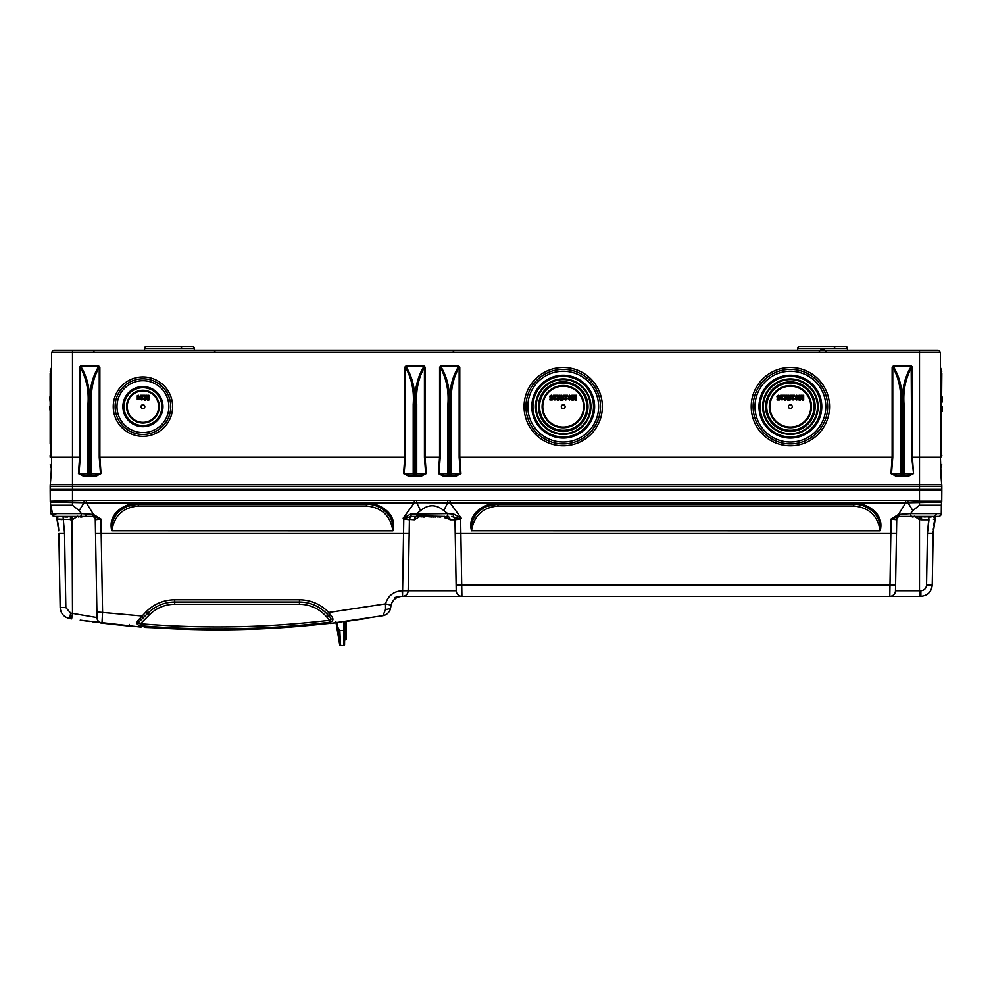 <?xml version="1.0" encoding="UTF-8"?>
<svg xmlns="http://www.w3.org/2000/svg" width="992" height="992" viewBox="0 0 992 992"><rect width="100%" height="100%" fill="white"/><g stroke="black" fill="none" stroke-linecap="round" stroke-linejoin="round"><path stroke-width="1.49" d="M339.016 640.708L339.686 644.763L339.016 631.024L337.838 629.474A8.519 8.519 0 0 1 338.049 629.709M336.052 622.79L336.834 627.465A3.782 3.782 0 0 0 337.838 629.474L339.413 639.009A3.782 3.782 0 0 0 339.14 639.815A3.782 3.782 0 0 1 339.413 639.009L340.268 640.014L340.628 645.556A0.942 0.942 0 0 1 339.686 644.763L336.052 622.79L318.382 624.464M346.406 627.948C346.481 620.087 346.481 620.087 346.406 627.948C346.481 620.087 346.481 620.087 346.406 627.948C346.344 635.822 346.344 635.822 346.406 627.948C346.344 635.822 346.344 635.822 346.406 627.948M941.284 513.633L941.358 505.213L919.497 505.213L912.727 510.657L910.606 513.633L941.284 513.633A2.84 2.84 0 0 1 938.444 516.448L898.653 516.46L891.076 519.064L898.492 514.476L905.696 502.808L905.696 500.34L919.497 501.208L941.743 501.208L941.743 500.452M934.142 522.772L934.91 519.064L933.472 516.448L938.444 516.448L935.183 516.448M941.358 505.213A18.55 18.55 0 0 1 941.656 502.088L905.696 502.808L450.083 502.808L461.255 518.221L460.623 519.064L454.981 519.796L456.221 590.761L454.981 519.796L450.046 519.796A3.41 2.666 90 0 0 447.38 516.448L448.545 516.448A0.942 0.942 0 0 1 447.59 515.518M898.653 516.46L898.492 514.476L910.606 513.633A2.84 1.153 90 0 0 911.76 516.448L911.078 516.448M920.551 517.018L923.304 516.448M335.073 622.914L335.854 622.815M389.992 610.13L390.761 606.968C390.042 611.791 387.45 614.693 382.962 615.672A9.461 9.461 0 0 0 385.851 614.668A9.461 9.461 0 0 1 382.962 615.672L330.336 623.484L382.962 615.672L385.578 609.361L385.516 603.88L391.046 605.083L390.761 606.968L391.046 605.083C392.733 599.652 396.416 596.725 402.095 596.341L401.053 596.378M930.397 517.018L933.125 516.448M444.838 516.448L418.004 515.877M82.237 516.448L86.143 516.448M50.17 435.6L50.17 439.94M50.877 439.022L50.877 456.766C50.753 469.848 50.753 469.848 50.877 456.766C50.753 469.848 50.753 469.848 50.877 456.766A2.84 2.257 0 0 1 50.17 455.266C50.17 467.988 50.17 467.988 50.17 455.266L50.17 456.977M941.011 475.689L940.416 457.225A2.84 2.207 180 0 1 941.123 455.762L941.123 456.766C941.247 469.848 941.247 469.848 941.123 456.766C941.247 469.848 941.247 469.848 941.123 456.766A2.84 2.257 0 0 0 941.83 455.266C941.83 467.988 941.83 467.988 941.83 455.266M941.123 378.051L941.123 371.256L941.83 373.128L941.123 455.762M51.584 369.384L50.877 371.256L50.877 369.359L50.877 445.817L50.17 443.945L50.17 373.128L50.877 371.256L50.877 378.051M144.82 406.646A1.897 1.897 0 0 0 142.935 404.748A1.897 1.897 0 0 0 141.038 406.646A1.897 1.897 0 0 0 142.935 408.543A1.897 1.897 0 0 0 144.82 406.646M124 406.646A18.935 18.935 0 0 0 142.935 425.58A18.935 18.935 0 0 0 161.857 406.646A18.935 18.935 0 0 0 142.935 387.711A18.935 18.935 0 0 0 124 406.646M561.311 406.646A1.897 1.897 0 0 1 563.208 404.748A1.897 1.897 0 0 1 565.105 406.646A1.897 1.897 0 0 1 563.208 408.543A1.897 1.897 0 0 1 561.311 406.646M539.536 406.646A23.659 23.659 0 0 1 563.208 382.974A23.659 23.659 0 0 1 586.867 406.646A23.659 23.659 0 0 1 563.208 430.305A23.659 23.659 0 0 1 539.536 406.646M593.501 406.646A30.293 30.293 0 0 1 563.208 436.939A30.293 30.293 0 0 1 532.915 406.646A30.293 30.293 0 0 1 563.208 376.352A30.293 30.293 0 0 1 593.501 406.646M788.491 406.646A1.897 1.897 0 0 1 790.376 404.748A1.897 1.897 0 0 1 792.273 406.646A1.897 1.897 0 0 1 790.376 408.543A1.897 1.897 0 0 1 788.491 406.646M766.717 406.646A23.659 23.659 0 0 1 790.376 382.974A23.659 23.659 0 0 1 814.048 406.646A23.659 23.659 0 0 1 790.376 430.305A23.659 23.659 0 0 1 766.717 406.646M820.669 406.646A30.293 30.293 0 0 1 790.376 436.939A30.293 30.293 0 0 1 760.095 406.646A30.293 30.293 0 0 1 790.376 376.352A30.293 30.293 0 0 1 820.669 406.646M88.784 350.226L55.44 350.226M936.56 350.226L900.19 350.226M797.692 350.226L797.729 348.304A1.897 1.897 0 0 1 799.626 346.444L845.506 346.444A1.897 1.897 0 0 1 847.404 348.304L797.729 348.304A1.897 1.897 0 0 1 799.626 346.444L845.506 346.444A1.897 1.897 0 0 1 847.404 348.304L847.428 350.226M182.168 346.444L181.226 347.374L182.168 346.444L180.395 346.444L192.374 346.444A1.897 1.897 0 0 1 194.271 348.304L194.308 350.226M144.596 348.304A1.897 1.897 0 0 1 146.494 346.444L192.374 346.444A1.897 1.897 0 0 1 194.271 348.304L144.596 348.304L144.572 350.226M146.494 346.444L167.016 346.444M809.832 346.444L811.605 346.444M941.83 411.382L941.83 408.902L941.83 411.382M941.83 410.948L941.83 410.167L941.83 410.948M139.463 399.54L137.293 399.528L137.305 395.709L138.384 395.225L139.922 397.631L139.463 399.54L137.318 399.516L137.33 395.721L138.384 395.25L139.897 397.631L139.463 399.54M142.228 396.192L140.48 396.192L140.48 395.287L143.567 395.287L141.558 398.065L141.943 399.23L143.443 398.586L141.93 400.024L140.48 398.734L142.29 396.168L140.48 396.192L140.48 395.287L143.567 395.287M147.994 395.287L148.912 395.287L148.912 400.024L147.374 400.024L146.568 396.788L145.774 400.024L144.237 400.024L144.237 395.287L145.142 395.287L145.179 399.007L146.06 395.287L147.076 395.287L147.969 399.007L147.994 395.287L148.912 395.287M51.026 474.982L50.989 475.614M50.17 464.876L51.361 468.484L51.15 473.048L51.448 466.017M940.924 474.188L940.875 473.42L940.924 474.188M893.333 365.874L893.333 366.482C900.066 377.605 902.881 390.24 901.815 404.389L901.815 473.655L902.695 473.655L902.695 404.389C901.616 390.29 904.444 377.654 911.177 366.482L893.333 366.482L892.763 367.139L892.763 457.225L891.498 473.655L900.488 473.655L900.488 404.389C901.505 390.712 898.938 378.299 892.763 367.139L893.333 365.874L911.177 365.874L912.392 367.139L912.392 457.225L940.416 457.225L941.086 476.83M940.416 458.428L940.428 460.387M940.528 465.273L940.503 464.591M941.656 502.088A5.295 5.295 0 0 0 941.743 501.208L941.83 490.321L919.497 490.321L940.887 490.321L940.887 489.378L919.497 489.378L941.83 489.378L941.83 486.526A18.935 18.935 0 0 0 941.743 484.691A283.972 283.972 0 0 1 940.416 457.225L940.416 352.123L919.497 352.123L939.846 352.123A1.897 1.897 0 0 0 937.948 350.226A1.897 1.897 0 0 1 939.846 352.123A1.897 1.897 0 0 0 937.948 350.226A1.897 1.897 0 0 1 939.846 352.123M98.667 365.874L99.237 367.139C93.062 378.299 90.495 390.712 91.512 404.389L91.512 473.655A1.513 1.314 -90 0 1 90.185 475.18L90.185 404.389C89.106 390.29 91.934 377.654 98.667 366.482L80.823 366.482C87.556 377.605 90.371 390.24 89.305 404.389L89.305 473.655L100.502 473.655L99.237 457.225L99.237 367.139L98.667 365.874L80.823 365.874L79.608 367.139L80.823 365.874M404.761 367.139L405.976 366.482C412.746 377.592 415.586 390.228 414.52 404.389L414.52 473.655L415.412 473.655L415.412 404.389C414.334 390.302 417.161 377.667 423.869 366.482L405.976 366.482L405.393 367.139L405.393 457.225L404.128 473.655L409.522 475.18L420.36 475.18L425.68 473.655L424.44 457.225L424.44 367.152C418.302 378.324 415.722 390.736 416.727 404.389L416.727 473.655A1.513 1.314 -90 0 1 415.412 475.18L415.412 473.655L425.68 473.655L420.36 475.18L420.36 476.582L409.522 476.582L403.608 473.568L404.761 457.225L404.761 367.139L405.393 367.139C411.618 378.287 414.222 390.699 413.205 404.389L416.727 404.389M405.976 365.874L423.869 365.874L425.084 367.152L425.084 457.225L426.213 473.568L420.36 476.582M439.568 367.152L440.783 366.482C447.466 377.58 450.269 390.216 449.215 404.389L449.215 473.655L450.095 473.655L450.095 404.389C449.016 390.29 451.844 377.654 458.577 366.482L440.783 366.482L440.212 367.152L440.212 457.225L438.96 473.655L444.292 475.18L455.043 475.18L460.412 473.655L459.147 457.225L459.147 367.139C452.972 378.299 450.405 390.712 451.422 404.389L451.422 473.655L460.412 473.655L455.043 475.18L455.043 476.582L444.292 476.582L438.439 473.568L439.568 457.225L439.568 367.152L440.212 367.152C446.338 378.324 448.905 390.736 447.888 404.389L451.422 404.389M440.783 365.874L458.577 365.874L459.78 367.139L459.78 457.225L460.933 473.568L455.043 476.582M940.416 457.225A283.972 283.972 0 0 0 941.743 484.691A18.935 18.935 0 0 1 941.83 486.526L919.497 486.526L919.497 490.321L51.113 490.321L51.113 489.378L919.497 489.378L50.17 489.378L50.17 486.526A18.935 18.935 0 0 1 50.257 484.691A283.972 283.972 0 0 0 51.584 457.225L51.584 352.123L919.497 352.123L919.497 350.226L937.948 350.226M51.584 367.139L51.584 365.874M940.416 367.139L940.416 365.874L940.416 367.139M819.256 351.267L821.426 349.11L821.376 350.226M821.426 349.11L823.707 349.11L825.877 351.267M933.422 350.226L935.692 350.226M54.052 350.226A1.897 1.897 0 0 0 52.154 352.123A1.897 1.897 0 0 1 54.052 350.226L919.497 350.226M913.533 473.568L911.747 457.225L912.392 457.225L913.533 473.568L907.643 476.582L907.643 475.18L913.012 473.655L907.643 475.18L896.867 475.18L891.498 473.655L896.867 475.18L896.867 476.582L890.977 473.568L892.13 457.225L892.13 367.139M99.87 367.139L99.87 457.225L101.023 473.568L95.133 476.582L95.133 475.18L100.502 473.655L95.133 475.18L84.357 475.18L78.988 473.655L87.978 473.655L87.978 404.389C88.995 390.712 86.416 378.299 80.253 367.139L80.253 457.225L78.988 473.655L84.357 475.18L84.357 476.582L78.467 473.568L79.608 457.225L79.608 367.139M52.154 352.123L919.497 352.123L919.497 484.691L941.743 484.691A18.935 18.935 0 0 1 941.83 486.526A18.935 18.935 0 0 0 941.743 484.691M823.707 349.11L823.757 350.226M912.392 367.139L911.747 367.139C905.584 378.299 903.005 390.712 904.022 404.389L904.022 473.655A1.513 1.314 -90 0 1 902.695 475.18L902.695 473.655L913.012 473.655M459.78 367.139L458.577 365.874M425.084 367.152L423.869 365.874M911.747 457.225L911.177 365.874M409.522 476.582L409.522 475.18L404.128 473.655L413.205 473.655A1.513 1.314 -90 0 0 414.52 475.18L414.52 473.655L413.205 473.655L413.205 404.389M450.095 475.18A1.513 1.314 90 0 0 451.422 473.655L450.095 473.655L450.095 475.18M438.439 473.568L449.215 473.655L449.215 475.18A1.513 1.327 90 0 1 447.888 473.655L447.888 404.389M87.978 473.655A1.513 1.314 -90 0 0 89.305 475.18L89.305 473.655L87.978 473.655M900.488 473.655A1.513 1.314 -90 0 0 901.815 475.18L901.815 473.655L900.488 473.655M444.292 475.18L444.292 476.582M780.034 396.614L778.559 395.982L777.79 396.825L779.91 397.358L779.377 399.925L777.12 399.925L778.894 398.139L776.91 396.85L777.269 395.858L778.522 395.25L780.072 396.639L778.559 396.019L777.827 396.825L779.948 397.333L779.402 399.962L777.096 399.962L777.096 399.044L778.67 399.044L778.856 398.201L776.91 396.85L777.244 395.833L778.522 395.225L780.072 396.639M782.366 396.192L780.617 396.192L780.617 395.287L783.705 395.287L781.708 398.065L782.08 399.23L783.581 398.586L782.068 400.024L780.617 398.734L782.428 396.168L780.617 396.192L780.617 395.287L783.705 395.287L781.684 398.04L782.08 399.23M789.012 395.312L789.012 399.987L787.536 399.987L786.706 396.664L785.887 399.987L784.399 399.987L784.399 395.312L785.255 395.312L785.292 399.255L786.21 395.287L787.214 395.287L788.132 399.255L788.169 395.312L789.049 395.287L789.049 400.024L787.512 400.024L786.706 396.788L785.912 400.024L784.374 400.024L784.374 395.287L785.28 395.287L785.317 399.007L786.21 395.287L787.214 395.287L788.107 399.007L788.132 395.287L789.049 395.287M791.269 395.312L789.508 399.987L791.306 395.287L790.153 400.024L789.471 400.024L790.624 395.287L791.306 395.287M793.352 396.192L791.591 396.192L791.591 395.287L794.691 395.287L792.682 398.065L793.067 399.23L794.567 398.586L793.042 400.024L791.591 398.734L793.402 396.168L791.591 396.192L791.591 395.287L794.691 395.287M797.022 397.445L796.774 399.255L798.213 398.759L796.787 399.987L795.745 399.59L796.179 397.804L795.262 396.701L796.799 395.25L798.324 396.626L796.774 396.019L796.142 396.763L797.06 397.408L796.774 399.23L798.213 398.759L796.787 400.024L795.745 399.59L796.105 397.804L795.237 396.701L796.799 395.225L798.324 396.626L796.787 395.982L796.117 396.763L797.06 397.408M803.644 399.987L802.156 399.987L801.338 396.664L800.519 399.987L799.031 399.987L799.031 395.312L799.874 395.312L799.912 399.255L800.829 395.287L801.846 395.287L802.751 399.255L802.788 395.312L803.669 395.287L803.669 400.024L802.131 400.024L801.338 396.788L800.532 400.024L798.994 400.024L798.994 395.287L799.912 395.287L799.936 399.007L800.829 395.287L801.846 395.287L802.726 399.007L802.764 395.287L803.669 395.287L803.669 400.024M552.854 396.614L551.378 395.982L550.622 396.825L552.73 397.358L552.197 399.925L549.952 399.925L551.726 398.139L549.742 396.85L550.101 395.858L551.341 395.25L552.891 396.639L551.378 396.019L550.647 396.825L552.767 397.333L552.222 399.962L549.915 399.962L549.915 399.044L551.49 399.044L551.676 398.201L549.742 396.85L550.076 395.833L551.341 395.225L552.891 396.639M555.198 396.192L553.437 396.192L553.437 395.287L556.537 395.287L554.528 398.065L554.912 399.23L556.413 398.586L554.888 400.024L553.437 398.734L555.247 396.168L553.437 396.192M561.844 399.987L560.356 399.987L559.538 396.664L558.719 399.987L557.231 399.987L557.231 395.312L558.074 395.312L558.112 399.255L559.029 395.287L560.046 395.287L560.964 399.255L560.988 395.312L561.869 395.287L561.869 400.024L560.331 400.024L559.538 396.788L558.744 400.024L557.194 400.024L557.194 395.287L558.112 395.287L558.136 399.007L559.029 395.287L560.046 395.287L560.926 399.007L560.964 395.287L561.869 395.287L561.869 400.024M564.101 395.312L562.34 399.987L564.138 395.287L562.985 400.024L562.29 400.024L563.444 395.287L564.138 395.287M566.184 396.192L564.423 396.192L564.423 395.287L567.511 395.287L565.514 398.065L565.886 399.23L567.387 398.586L565.874 400.024L564.423 398.734L566.234 396.168L564.423 396.192L564.423 395.287L567.511 395.287L565.49 398.04L565.886 399.23M570.276 396.713L569.606 395.982L568.937 396.763L569.842 397.445L569.606 399.255L571.032 398.759L569.606 399.987L568.59 399.578L568.999 397.804L568.094 396.701L569.619 395.25L571.156 396.626L569.606 396.019L568.974 396.763L569.879 397.408L569.606 399.23L571.032 398.759L569.606 400.024L568.565 399.59L568.924 397.804L568.056 396.701L569.619 395.225L571.156 396.626L570.239 396.738M576.464 399.987L574.976 399.987L574.157 396.664L573.339 399.987L571.851 399.987L571.826 395.287L572.706 395.312L572.731 399.255L573.674 395.312L574.641 395.312L575.583 399.255L575.608 395.312L576.488 395.287L576.488 400.024L574.951 400.024L574.157 396.788L573.364 400.024L571.826 400.024L571.826 395.287L572.731 395.287L572.768 399.007L573.649 395.287L574.666 395.287L575.558 399.007L575.583 395.287L576.488 395.287L576.488 400.024M941.83 398.734L942.4 400.247L942.4 397.147M941.83 400.694L941.83 399.702M49.6 397.147L50.17 401.909M50.17 398.66L50.17 399.367M794.654 395.312L792.658 398.04L793.067 399.255L794.53 398.623L793.042 399.987L791.591 398.734L793.402 396.168M782.08 399.255L783.581 398.586L782.068 399.987L780.617 398.734L782.428 396.168M565.886 399.255L567.387 398.586L565.874 399.987L564.423 398.734L566.234 396.168M553.462 396.168L553.462 395.312L556.537 395.287L554.503 398.04L554.912 399.255L556.413 398.586L554.888 399.987L553.462 398.734L555.247 396.168M148.874 395.312L148.874 399.987L147.386 399.987L146.568 396.664L145.75 399.987L144.262 399.987L144.262 395.312L145.142 395.287L145.154 399.255L146.06 395.287L147.076 395.287L147.969 399.007M147.994 399.255L148.031 395.312M143.53 395.312L141.534 398.04L141.943 399.255L143.418 398.623L141.93 399.987L140.48 398.734L142.29 396.168M138.384 399.255L139.041 397.618L138.384 395.982L137.714 397.618L138.384 399.255L138.917 398.759L138.384 396.019L137.739 397.618L138.384 399.23M49.6 406.67L50.17 411.382M49.6 398.66L49.6 399.392M942.4 411.345L942.4 406.608M942.4 410.167L942.4 409.163M942.4 410.614L942.4 409.894M942.4 401.884L942.4 400.619M942.4 398.734L942.4 397.742M941.83 401.847L942.4 400.036M942.4 398.598L942.4 397.879M59.334 516.448L64.84 516.448M67.034 516.448L79.348 516.448M76.706 516.448L78.48 516.448M64.827 517.018L67.828 517.018M62.744 516.448L64.182 516.448M80.166 517.018L81.952 516.448M81.927 517.018L81.282 517.018L81.927 517.018M78.492 517.018L79.422 516.448M71.399 517.018L70.42 517.018L71.486 516.448M434.025 516.448L433.194 516.448M429.958 516.448L432.983 516.448L432.648 517.018M424.675 516.448L431.632 517.018M420.162 516.448L420.992 516.448M435.996 516.448L437.807 517.018M434.037 517.018L432.958 517.018M435.042 516.448L433.516 516.448M435.848 517.018L435.029 517.018L435.872 516.448M421.005 517.018L422.852 516.448M422.865 517.018L424.812 517.018M440.039 516.448L440.733 516.448M440.708 517.018L441.8 516.448M438.166 517.018L439.158 516.448M439.146 517.018L440.584 517.018M916.732 516.448L918.183 517.018M924.618 517.018L931.116 516.448M918.877 517.018L919.956 516.448M920.911 517.018L921.543 516.448L921.543 519.796L919.497 519.622L914.202 516.2M930.446 517.018L931.091 517.018M922.982 517.018L924.532 516.448M918.307 517.018L919.014 516.448M919.249 517.018L919.894 517.018M935.592 516.448L933.137 533.175L932.232 585.181C931.426 591.926 927.632 595.646 920.874 596.341L889.799 596.341L891.076 519.064L896.718 519.796L895.478 590.761L919.497 590.761L919.497 519.622L920.688 516.448M912.256 517.018L916.534 516.448M907.953 516.448L912.045 516.448M929.095 517.018L927.942 517.018M929.417 517.018L930.57 517.018M929.417 516.448L930.533 516.448M217.707 629.784L156.19 627.8C210.465 631.284 264.653 630.168 318.742 624.427L276.508 628.023M100.465 622.926L108.822 623.931M109.641 624.018L127.72 625.927A1.513 1.513 0 0 0 129.382 624.439M128.774 626.026L129.53 626.101M133.498 626.46L134.354 626.535M141.062 627.105L80.216 620.174M102.089 620.955L102.164 619.603M102.325 616.64L102.486 613.589M58.776 530.819L56.755 517.75M77.798 516.2L72.503 519.622L57.09 519.064L57.325 520.106M57.933 523.255L58.255 525.326M58.317 525.785L58.578 528.091M58.602 528.352L58.702 529.629M57.883 522.92L57.387 520.391M56.755 517.725L56.408 516.448L55.205 516.448L56.817 516.448M57.883 522.945L58.28 525.549M933.298 529.542L933.398 528.352M934.117 522.92L934.613 520.391M934.117 522.945L933.72 525.549M934.948 518.928L935.233 517.787M919.497 596.341L919.497 590.761L920.874 590.761C924.259 590.414 926.156 588.554 926.553 585.181L927.458 533.175L933.137 533.175L933.224 530.807M52.613 513.633L81.394 513.633L79.273 510.657L72.503 505.213L50.642 505.213L52.613 513.633A2.84 2.592 -90 0 0 55.205 516.448L53.556 516.448L55.205 516.448A2.84 2.592 90 0 1 52.613 513.633L55.812 514.439M934.91 519.064L933.422 519.238M72.044 517.018L72.503 613.366L71.635 618.872L69.738 618.574C63.922 617.185 60.723 613.515 60.152 607.55L58.863 533.175L64.542 533.175L63.042 516.448M60.586 516.448L58.131 516.596L57.09 519.064M346.468 621.414L346.32 638.935A0.942 0.942 0 0 1 345.365 639.877L344.608 639.877L344.559 644.614L344.757 621.649L344.683 630.54L343.74 630.54L343.815 621.773M89.454 621.488L88.536 621.352M83.34 620.632L87.098 621.153M87.259 621.178L87.953 621.277M93 621.959L96.584 622.43M100.812 622.964L101.978 623.112A5.679 5.679 0 0 1 96.993 617.57L95.282 519.796L96.894 611.94L141.893 615.97L143.493 617.545L141.558 619.479L147.932 613.106L143.493 617.545M64.542 533.175L65.832 607.55L60.152 607.55C60.723 613.515 63.922 617.185 69.738 618.574L70.122 618.636M327.038 613.961C319.486 606.186 310.285 602.206 299.448 602.02C311.091 602.268 320.763 606.769 328.451 615.536L327.038 613.961L328.699 612.448L330.423 614.842C333.957 618.574 333.721 621.042 329.741 622.257C266.724 629.759 203.571 630.924 140.269 625.741C135.978 624.65 135.854 622.22 139.909 618.438L146.332 611.543C154.231 603.88 163.692 599.962 174.704 599.788L299.448 599.788C310.93 599.986 320.689 604.202 328.699 612.448L385.516 603.88C388.046 595.721 393.576 591.344 402.095 590.761L408.183 590.761A5.679 5.679 0 0 1 402.504 596.341L402.095 590.761M894.412 517.663L891.076 519.064L896.718 519.796L895.478 590.761A5.679 5.679 0 0 1 889.799 596.341L402.504 596.341L403.781 519.064L403.149 518.221L414.321 502.808L86.304 502.808L93.508 514.476L100.924 519.064L102.573 611.94L101.978 623.112M144.274 627.366L156.19 627.849C210.465 631.346 264.653 630.218 318.742 624.476L318.742 624.427M388.281 612.771A9.461 9.461 0 0 1 387.128 613.825A9.461 9.461 0 0 0 388.281 612.771M366.432 618.45L345.538 621.538A1.513 1.401 -97.8 0 0 345.538 621.538A1.513 1.426 -97.8 0 1 345.489 621.55A1.513 1.513 0 0 0 345.489 621.55M111.823 530.819C109.938 523.33 111.724 516.882 117.155 511.475C123.02 506.044 130.064 503.266 138.272 503.142L366.432 503.142C374.641 503.266 381.684 506.044 387.55 511.475C392.981 516.857 394.754 523.305 392.882 530.819L111.823 530.757C111.154 523.54 113.373 517.34 118.482 512.182C124.037 506.937 130.634 504.258 138.272 504.134L127.199 506.391M460.623 519.064L451.571 516.448A3.41 3.41 30.9 0 1 454.981 519.796L460.623 519.064L461.9 596.341A5.679 5.679 0 0 1 456.221 590.761A5.679 5.679 0 0 0 461.9 596.341M471.522 530.819C469.638 523.33 471.411 516.882 476.854 511.475C482.72 506.044 489.763 503.266 497.972 503.142L853.728 503.142C861.936 503.266 868.98 506.044 874.845 511.475C880.276 516.857 882.049 523.305 880.177 530.819L471.522 530.757C470.853 523.54 473.072 517.34 478.181 512.182C483.736 506.937 490.333 504.258 497.972 504.134C490.209 504.296 483.6 506.974 478.181 512.182C473.085 517.316 470.865 523.516 471.522 530.757L880.177 530.757C877.734 515.691 868.918 507.433 853.728 505.994L497.972 505.994C482.769 507.433 473.965 515.691 471.522 530.757M919.497 505.213L919.497 490.321L50.17 490.321L50.257 501.208L86.304 500.34L905.696 500.34M50.257 500.452L50.257 501.208A5.295 5.295 0 0 0 50.344 502.088A18.55 18.55 0 0 1 50.642 505.213L50.716 513.633L53.556 516.448L93.025 516.448L63.996 516.448M896.991 518.506L896.743 519.461M95.257 519.461L95.009 518.506M65.832 607.55L70.63 613.068L96.993 617.57M420.323 516.2L414.358 519.796L403.781 519.064L409.423 519.796L408.183 590.761L456.221 590.761M450.046 519.796L444.081 516.2M403.496 518.853L411.234 516.448L417.024 516.448A3.41 2.666 90 0 0 414.358 519.796M444.528 517.254L445.172 518.06M445.222 518.109L446.003 518.704M420.496 510.657L416.752 513.633L410.651 514.104L447.652 513.633L443.908 510.657C436.083 504.134 428.284 504.134 420.496 510.657A18.55 4.179 -114.1 0 0 416.603 502.696L414.321 502.808L414.321 500.34M907.978 500.452L907.754 502.721A18.55 5.096 -120.3 0 1 912.727 510.657M403.149 518.221L410.651 514.104L411.234 516.448M450.083 500.34L450.083 502.808L416.603 502.696L416.764 500.427M447.64 500.427L447.801 502.696A18.55 4.179 -65.9 0 0 443.908 510.657M453.17 516.448L453.753 514.104L447.652 513.633L453.753 514.104L461.255 518.221M79.273 510.657A18.55 5.096 120.3 0 1 84.246 502.721L50.344 502.088M86.304 500.34L86.304 502.808L84.246 502.721L84.022 500.452M93.087 514.439L93.025 516.448L93.087 514.439L81.394 513.633A2.84 1.153 90 0 1 80.24 516.448M99.039 518.283L100.924 519.064L95.282 519.796L100.924 519.064L93.347 516.46M58.578 519.238L59.78 519.399M60.648 519.51L61.913 519.659M921.543 519.796L928.958 519.796L927.458 533.175L928.958 517.018M455.216 533.175L896.483 533.175L896.718 519.796A3.41 3.41 0 0 1 900.128 516.448M95.517 533.175L409.188 533.175L409.423 519.796A3.41 3.41 0 0 1 412.833 516.448M95.282 519.796A3.41 3.41 30.9 0 0 91.872 516.448M70.457 519.796L70.457 517.018M898.913 514.439L898.975 516.448M446.747 516.448A2.84 0.905 -90 0 0 447.652 513.633M417.657 516.448A2.84 0.905 -90 0 1 416.752 513.633M920.874 590.761L920.874 596.341C927.632 595.646 931.426 591.926 932.232 585.181L926.553 585.181M394.605 597.531L400.136 596.415M400.198 596.415L401.363 596.341M385.578 609.361A5.679 2.74 3.7 0 0 390.761 606.968M336.995 622.666L337.764 627.316L339.834 630.54L343.74 630.54L343.616 645.556L340.628 645.556M340.045 641.787A0.942 0.707 170.6 0 1 339.103 641.229L335.866 621.624M337.714 632.846L338.21 635.86M338.52 628.829L337.838 629.474L336.834 627.465L337.764 627.316M339.016 631.024L339.834 630.54L340.268 640.014M346.32 638.935A0.942 0.942 0 0 1 345.365 639.877L345.526 621.55M343.616 645.556A0.942 0.942 0 0 0 344.559 644.614A0.942 0.942 0 0 1 343.616 645.556A0.942 0.942 0 0 0 344.559 644.614A0.942 0.942 0 0 1 343.616 645.556M330.423 614.842L328.625 615.747C331.489 618.351 331.787 619.876 329.505 620.298L326.703 616.962C319.486 608.716 310.397 604.488 299.448 604.252L299.448 602.02L174.704 602.02C164.325 602.181 155.397 605.876 147.932 613.106L149.544 614.668L140.442 623.77C203.596 628.953 266.625 627.787 329.505 620.298L329.741 622.257M140.269 625.741L140.442 623.77C137.801 623.621 138.173 622.195 141.558 619.479L139.909 618.438M326.703 616.962L330.249 614.581M857.646 504.407L853.728 504.134C861.366 504.258 867.963 506.937 873.518 512.182C868.087 506.974 861.49 504.296 853.728 504.134L497.972 504.134L486.898 506.391M370.351 504.407L366.432 504.134C374.071 504.258 380.668 506.937 386.223 512.182C391.319 517.316 393.539 523.516 392.882 530.757C390.439 515.691 381.622 507.433 366.432 505.994L138.272 505.994C123.082 507.433 114.266 515.691 111.823 530.757L392.882 530.819M392.882 530.757C393.551 523.54 391.332 517.34 386.223 512.182C380.792 506.974 374.195 504.296 366.432 504.134L138.272 504.134C130.51 504.296 123.913 506.974 118.482 512.182L117.155 511.475M386.223 512.182L387.55 511.475M880.177 530.757C880.846 523.54 878.627 517.34 873.518 512.182C878.614 517.316 880.834 523.516 880.177 530.757L880.177 530.819M873.518 512.182L874.845 511.475M476.854 511.475L478.181 512.182M105.388 623.522L106.491 623.658M103.776 623.336L104.42 623.41M95.306 622.269L96.931 622.48M940.416 369.384L941.123 371.256L941.123 369.359L941.123 439.022M159.303 406.646A16.368 16.368 0 0 1 142.935 423.014A16.368 16.368 0 0 1 126.567 406.646A16.368 16.368 0 0 1 142.935 390.278A16.368 16.368 0 0 1 159.303 406.646M127.236 406.646A15.698 15.698 0 0 0 142.935 422.344A15.698 15.698 0 0 0 158.633 406.646A15.698 15.698 0 0 0 142.935 390.947A15.698 15.698 0 0 0 127.236 406.646M162.973 406.646A20.051 20.051 0 0 1 142.935 426.696A20.051 20.051 0 0 1 122.884 406.646A20.051 20.051 0 0 1 142.935 386.595A20.051 20.051 0 0 1 162.973 406.646M123.826 406.646A19.108 19.108 0 0 0 142.935 425.754A19.108 19.108 0 0 0 162.031 406.646A19.108 19.108 0 0 0 142.935 387.537A19.108 19.108 0 0 0 123.826 406.646M811.481 406.646A21.105 21.105 0 0 1 790.376 427.75A21.105 21.105 0 0 1 769.284 406.646A21.105 21.105 0 0 1 790.376 385.541A21.105 21.105 0 0 1 811.481 406.646M769.953 406.646A20.435 20.435 0 0 0 790.376 427.081A20.435 20.435 0 0 0 810.811 406.646A20.435 20.435 0 0 0 790.376 386.21A20.435 20.435 0 0 0 769.953 406.646M821.785 406.646A31.409 31.409 0 0 1 790.376 438.055A31.409 31.409 0 0 1 758.979 406.646A31.409 31.409 0 0 1 790.376 375.236A31.409 31.409 0 0 1 821.785 406.646M759.922 406.646A30.467 30.467 0 0 0 790.376 437.112A30.467 30.467 0 0 0 820.843 406.646A30.467 30.467 0 0 0 790.376 376.179A30.467 30.467 0 0 0 759.922 406.646M584.313 406.646A21.105 21.105 0 0 1 563.208 427.75A21.105 21.105 0 0 1 542.103 406.646A21.105 21.105 0 0 1 563.208 385.541A21.105 21.105 0 0 1 584.313 406.646M542.773 406.646A20.435 20.435 0 0 0 563.208 427.081A20.435 20.435 0 0 0 583.643 406.646A20.435 20.435 0 0 0 563.208 386.21A20.435 20.435 0 0 0 542.773 406.646M594.617 406.646A31.409 31.409 0 0 1 563.208 438.055A31.409 31.409 0 0 1 531.799 406.646A31.409 31.409 0 0 1 563.208 375.236A31.409 31.409 0 0 1 594.617 406.646M532.741 406.646A30.467 30.467 0 0 0 563.208 437.112A30.467 30.467 0 0 0 593.675 406.646A30.467 30.467 0 0 0 563.208 376.179A30.467 30.467 0 0 0 532.741 406.646M815.164 406.646A24.775 24.775 0 0 1 790.376 431.421A24.775 24.775 0 0 1 765.601 406.646A24.775 24.775 0 0 1 790.376 381.87A24.775 24.775 0 0 1 815.164 406.646M766.543 406.646A23.833 23.833 0 0 0 790.376 430.478A23.833 23.833 0 0 0 814.221 406.646A23.833 23.833 0 0 0 790.376 382.813A23.833 23.833 0 0 0 766.543 406.646M818.115 406.646A27.726 27.726 0 0 1 790.376 434.372A27.726 27.726 0 0 1 762.65 406.646A27.726 27.726 0 0 1 790.376 378.919A27.726 27.726 0 0 1 818.115 406.646M763.319 406.646A27.057 27.057 0 0 0 790.376 433.702A27.057 27.057 0 0 0 817.445 406.646A27.057 27.057 0 0 0 790.376 379.589A27.057 27.057 0 0 0 763.319 406.646M587.983 406.646A24.775 24.775 0 0 1 563.208 431.421A24.775 24.775 0 0 1 538.42 406.646A24.775 24.775 0 0 1 563.208 381.87A24.775 24.775 0 0 1 587.983 406.646M539.375 406.646A23.833 23.833 0 0 0 563.208 430.478A23.833 23.833 0 0 0 587.041 406.646A23.833 23.833 0 0 0 563.208 382.813A23.833 23.833 0 0 0 539.375 406.646M590.934 406.646A27.726 27.726 0 0 1 563.208 434.372A27.726 27.726 0 0 1 535.482 406.646A27.726 27.726 0 0 1 563.208 378.919A27.726 27.726 0 0 1 590.934 406.646M536.151 406.646A27.057 27.057 0 0 0 563.208 433.702A27.057 27.057 0 0 0 590.265 406.646A27.057 27.057 0 0 0 563.208 379.589A27.057 27.057 0 0 0 536.151 406.646M751.217 406.646A39.159 39.159 0 0 1 790.376 367.486A39.159 39.159 0 0 1 829.548 406.646A39.159 39.159 0 0 1 790.376 445.805A39.159 39.159 0 0 1 751.217 406.646M827.663 406.646A37.287 37.287 0 0 0 790.376 369.359A37.287 37.287 0 0 0 753.102 406.646A37.287 37.287 0 0 0 790.376 443.92A37.287 37.287 0 0 0 827.663 406.646M524.049 406.646A39.159 39.159 0 0 1 563.208 367.486A39.159 39.159 0 0 1 602.367 406.646A39.159 39.159 0 0 1 563.208 445.805A39.159 39.159 0 0 1 524.049 406.646M600.482 406.646A37.287 37.287 0 0 0 563.208 369.359A37.287 37.287 0 0 0 525.921 406.646A37.287 37.287 0 0 0 563.208 443.92A37.287 37.287 0 0 0 600.482 406.646M113.237 406.646A29.698 29.698 0 0 1 142.935 376.948A29.698 29.698 0 0 1 172.62 406.646A29.698 29.698 0 0 1 142.935 436.344A29.698 29.698 0 0 1 113.237 406.646M170.748 406.646A27.813 27.813 0 0 0 142.935 378.832A27.813 27.813 0 0 0 115.109 406.646A27.813 27.813 0 0 0 142.935 434.459A27.813 27.813 0 0 0 170.748 406.646M754.974 406.646A35.402 35.402 0 0 0 790.376 442.048A35.402 35.402 0 0 0 825.79 406.646A35.402 35.402 0 0 0 790.376 371.244A35.402 35.402 0 0 0 754.974 406.646M527.806 406.646A35.402 35.402 0 0 0 563.208 442.048A35.402 35.402 0 0 0 598.61 406.646A35.402 35.402 0 0 0 563.208 371.244A35.402 35.402 0 0 0 527.806 406.646M116.994 406.646A25.941 25.941 0 0 0 142.935 432.586A25.941 25.941 0 0 0 168.863 406.646A25.941 25.941 0 0 0 142.935 380.705A25.941 25.941 0 0 0 116.994 406.646M80.253 457.225L72.503 457.225L72.503 484.691L919.497 484.691L919.497 486.526L72.503 486.526L72.503 484.691L50.257 484.691A283.972 283.972 0 0 0 51.584 457.225L72.503 457.225L72.503 350.226M99.237 457.225L405.393 457.225M424.44 457.225L440.212 457.225M459.147 457.225L892.763 457.225M72.503 505.213L72.503 486.526L50.17 486.526M907.643 476.582L896.867 476.582M95.133 476.582L84.357 476.582M91.512 404.389L87.978 404.389M904.022 404.389L900.488 404.389M50.877 456.766A2.84 2.269 -179.8 0 1 51.584 458.267M50.877 455.762A2.84 2.207 180 0 1 51.584 457.225M940.416 458.267A2.84 2.269 179.8 0 1 941.123 456.766M344.695 628.928L346.406 628.767M456.122 585.181L895.578 585.181M85.771 515.666A0.942 0.694 -90 0 0 86.453 516.448A0.942 0.806 -90 0 1 85.647 515.518M69.738 618.574L70.63 613.068M299.448 604.252L174.704 604.252C164.945 604.401 156.55 607.873 149.544 614.668M174.704 604.252L174.704 599.788M146.332 611.543L147.932 613.106M299.448 602.02L299.448 599.788M138.272 505.994L138.272 503.142M366.432 503.142L366.432 505.994M853.728 503.142L853.728 505.994M497.972 505.994L497.972 503.142M941.83 371.244L940.416 367.486M50.17 371.244L51.584 367.486M834.359 347.374L835.301 346.444L834.359 347.374M453.679 351.342L452.538 350.226M93.98 351.342L92.851 350.226M213.788 350.226L214.929 351.304M50.877 371.256L50.17 373.128M940.639 468.484L941.83 464.876M941.123 371.256L941.83 373.128M50.877 445.817L51.584 447.702M941.123 445.817L940.416 447.702M50.716 513.633L53.556 516.448M935.022 515.989L936.175 514.476M239.766 629.585L198.152 629.635"/></g></svg>
